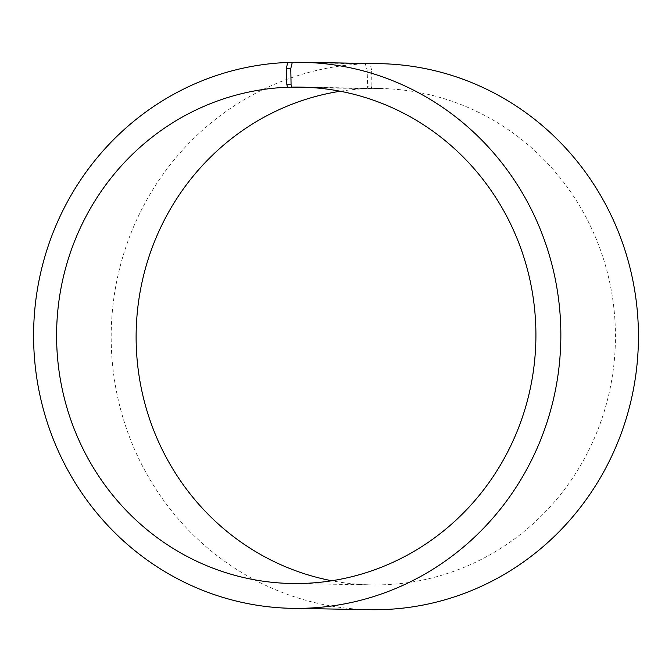 <?xml version="1.0" encoding="UTF-8"?>
<svg xmlns="http://www.w3.org/2000/svg" width="672" height="672" viewBox="0 0 672 672"><rect width="100%" height="100%" fill="white"/><g stroke="black" fill="none" stroke-linecap="round" stroke-linejoin="round"><path stroke-width="0.5" stroke-dasharray="3.36 2.52" d="M309.33 87.436L371.297 88.511A248.237 239.66 91 0 1 380.083 88.494A248.237 239.66 91 0 1 615.409 340.847A248.237 239.66 91 0 1 371.473 584.884A248.237 239.66 91 0 1 331.775 580.759M313.505 87.704L367.114 88.628L367.676 86.159L367.114 70.039L365.282 63.806L292.244 62.538M340.259 91.241A248.237 239.66 91 0 1 367.114 88.628M371.297 88.511L371.902 86.033L367.676 86.159M371.902 86.033L371.608 69.905L367.114 70.039M371.608 69.905L369.877 63.672A273.059 263.634 91 0 1 379.546 63.655M370.079 609.689A273.059 263.634 91 0 1 111.191 339.486A273.059 263.634 91 0 1 365.282 63.806M369.877 63.672L292.295 62.328M291.95 583.506L371.473 584.884M300.552 87.116L380.083 88.494"/><path stroke-width="1.01" d="M292.244 62.538L287.692 62.462A273.059 263.634 91 0 0 33.6 338.142A273.059 263.634 91 0 0 292.488 608.345A273.059 263.634 91 0 0 560.809 339.898A273.059 263.634 91 0 0 301.955 62.311A273.059 263.634 91 0 0 292.295 62.328L290.791 68.502L291.077 84.638L291.774 87.125L309.33 87.436M291.774 87.125A248.237 239.66 91 0 1 300.552 87.116A248.237 239.66 91 0 1 535.878 339.461A248.237 239.66 91 0 1 291.95 583.506A248.237 239.66 91 0 1 56.599 337.873A248.237 239.66 91 0 1 287.591 87.251L313.505 87.704M331.775 580.759A248.237 239.66 91 0 1 136.156 332.539A248.237 239.66 91 0 1 340.259 91.241M301.955 62.311L379.546 63.655A273.059 263.634 91 0 1 638.4 341.242A273.059 263.634 91 0 1 370.079 609.689L292.488 608.345M290.791 68.502L286.297 68.636L286.86 84.764L287.591 87.251M287.692 62.462L286.297 68.636M291.077 84.638L286.86 84.764"/></g></svg>
